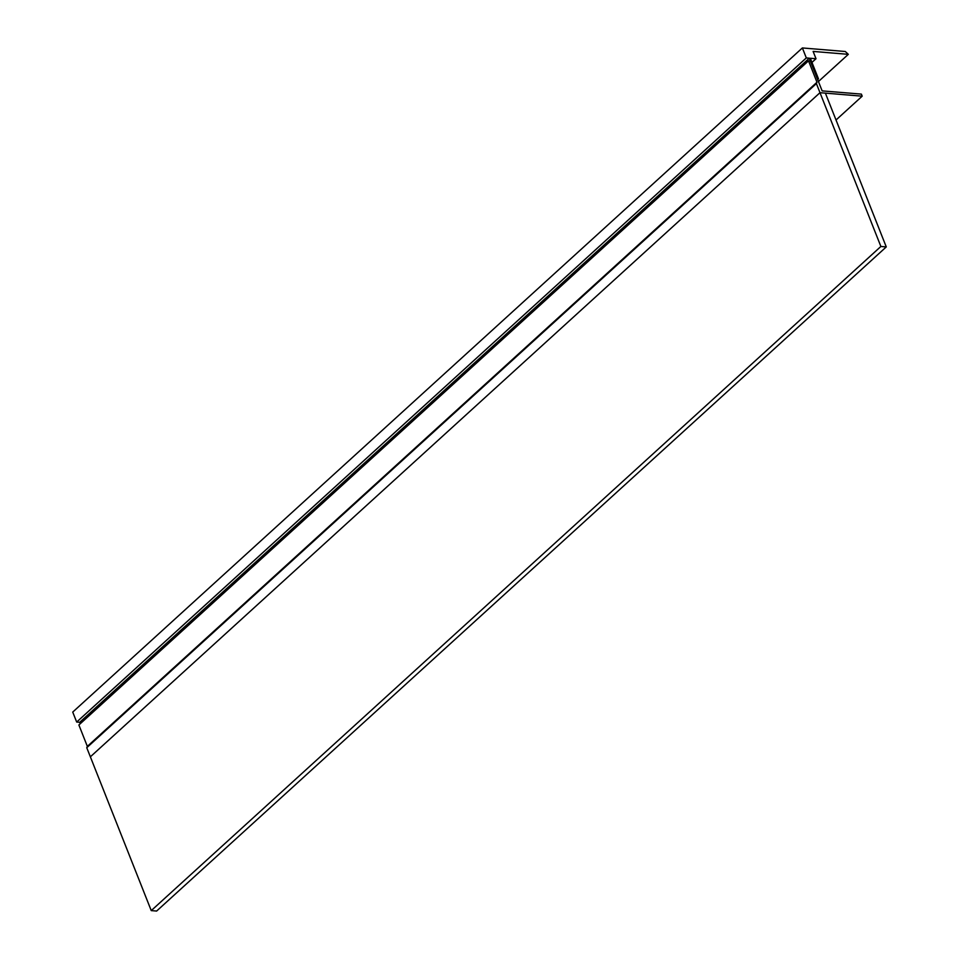 <?xml version="1.0" encoding="UTF-8"?>
<svg xmlns="http://www.w3.org/2000/svg" width="959" height="959" viewBox="0 0 959 959"><rect width="100%" height="100%" fill="white"/><g stroke="black" fill="none" stroke-linecap="round" stroke-linejoin="round"><path stroke-width="1.44" d="M87.353 746.378L816.984 82.246L808.521 60.837L78.878 724.98L87.353 746.378L86.754 747.708L151.246 910.606L880.877 246.475L886.272 246.919L156.629 911.05L151.246 910.606M816.984 82.246L816.385 83.577L819.993 92.687L90.362 756.819L819.993 92.687L880.877 246.475M836.02 120.007L862.201 96.176L819.993 92.687L825.387 93.131L886.272 246.919M808.521 60.837L810.307 60.992L822.139 90.877L861.386 94.114L862.201 96.176M86.754 747.708L816.385 83.577M816.013 58.727L810.319 58.259L818.459 78.83L817.476 78.746L809.324 58.175L806.315 57.924L802.371 47.95L845.287 51.498L848.319 54.339L813.124 51.426L816.013 58.727L811.961 62.419M80.244 723.721L79.693 722.307L76.684 722.055L72.728 712.081L802.371 47.95M817.667 79.561L818.459 78.83M809.324 58.175L79.693 722.307M806.315 57.924L76.684 722.055M848.319 54.339L818.447 81.527"/></g></svg>
